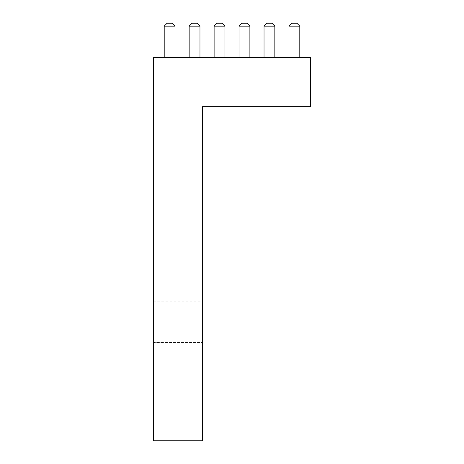 <?xml version="1.0" encoding="UTF-8"?>
<svg xmlns="http://www.w3.org/2000/svg" width="464" height="464" viewBox="0 0 464 464"><rect width="100%" height="100%" fill="white"/><g stroke="black" fill="none" stroke-linecap="round" stroke-linejoin="round"><path stroke-width="0.35" stroke-dasharray="2.32 1.74" d="M288.991 57.588L299.796 57.588L288.991 57.588L299.796 57.588L288.991 57.588L299.796 57.588L288.991 57.588L299.796 57.588L288.991 57.588L299.796 57.588L288.991 57.588L299.796 57.588L288.991 57.588L288.991 26.146L288.991 57.588L288.991 26.146L299.796 26.146L299.796 57.588L299.796 26.146L288.991 26.146L288.991 57.588L288.991 26.146L299.796 26.146L299.796 57.588L299.796 26.146L288.991 26.146L299.796 26.146L299.796 57.588L299.796 26.146L288.991 26.146L288.991 57.588L288.991 26.146L299.796 26.146L299.796 57.588L299.796 26.146L288.991 26.146L288.991 57.588L288.991 26.146L299.796 26.146L299.796 57.588L299.796 26.146L288.991 26.146L299.796 26.146L299.796 57.588M310.607 57.588L153.393 57.588L153.393 440.8L202.524 440.8L202.524 106.72L310.607 106.72L310.607 57.588M264.033 57.588L274.839 57.588L264.033 57.588L274.839 57.588L264.033 57.588L274.839 57.588L264.033 57.588L274.839 57.588L264.033 57.588L274.839 57.588L264.033 57.588L274.839 57.588L264.033 57.588L264.033 26.146L264.033 57.588L264.033 26.146L274.839 26.146L274.839 57.588L274.839 26.146L264.033 26.146L264.033 57.588L264.033 26.146L274.839 26.146L274.839 57.588L274.839 26.146L264.033 26.146L264.033 57.588L264.033 26.146L274.839 26.146L274.839 57.588L274.839 26.146L264.033 26.146L274.839 26.146L274.839 57.588L274.839 26.146L264.033 26.146L264.033 57.588L264.033 26.146L274.839 26.146L274.839 57.588L274.839 26.146L264.033 26.146L274.839 26.146L274.839 57.588M239.076 57.588L249.887 57.588L239.076 57.588L249.887 57.588L239.076 57.588L249.887 57.588L239.076 57.588L249.887 57.588L239.076 57.588L249.881 57.588L239.076 57.588L249.881 57.588L239.076 57.588L239.076 26.146L239.076 57.588L239.076 26.146L249.887 26.146L249.887 57.588L249.887 26.146L239.076 26.146L239.076 57.588L239.076 26.146L249.887 26.146L249.887 57.588L249.887 26.146L239.076 26.146L239.076 57.588L239.076 26.146L249.887 26.146L249.887 57.588L249.887 26.146L239.076 26.146L239.076 57.588L239.076 26.146L249.887 26.146L239.076 26.146L239.076 57.588L239.076 26.146L249.881 26.146L249.887 57.588L249.881 26.146L239.076 26.146L249.881 26.146L249.881 57.588L249.881 26.146L246.935 23.2L242.022 23.2L246.935 23.2L242.022 23.2L246.935 23.2L242.022 23.2L246.935 23.2L242.022 23.2L246.935 23.2L242.022 23.2L246.935 23.2L242.022 23.2L239.076 26.146M214.119 57.588L224.924 57.588L214.119 57.588L224.924 57.588L214.119 57.588L224.924 57.588L214.119 57.588L224.924 57.588L214.119 57.588L224.924 57.588L214.119 57.588L224.924 57.588L214.119 57.588L214.119 26.146L214.119 57.588L214.119 26.146L224.924 26.146L224.924 57.588L224.924 26.146L214.119 26.146L214.119 57.588L214.119 26.146L224.924 26.146L224.924 57.588L224.924 26.146L214.119 26.146L224.924 26.146L224.924 57.588L224.924 26.146L214.119 26.146L214.119 57.588L214.119 26.146L224.924 26.146L224.924 57.588L224.924 26.146L214.119 26.146L214.119 57.588L214.119 26.146L224.924 26.146L224.924 57.588L224.924 26.146L214.119 26.146L224.924 26.146L224.924 57.588M189.161 57.588L199.967 57.588L189.161 57.588L199.967 57.588L189.161 57.588L199.967 57.588L189.161 57.588L199.967 57.588L189.161 57.588L199.967 57.588L189.161 57.588L199.967 57.588L189.161 57.588L189.161 26.146L189.161 57.588L189.161 26.146L199.967 26.146L199.967 57.588L199.967 26.146L189.161 26.146L189.161 57.588L189.161 26.146L199.967 26.146L199.967 57.588L199.967 26.146L189.161 26.146L189.161 57.588L189.161 26.146L199.967 26.146L199.967 57.588L199.967 26.146L189.161 26.146L199.967 26.146L199.967 57.588L199.967 26.146L189.161 26.146L189.161 57.588L189.161 26.146L199.967 26.146L199.967 57.588L199.967 26.146L189.161 26.146L199.967 26.146L199.967 57.588M164.204 57.588L175.009 57.588L164.204 57.588L175.009 57.588L164.204 57.588L175.009 57.588L164.204 57.588L175.009 57.588L164.204 57.588L175.009 57.588L164.204 57.588L175.009 57.588L164.204 57.588L164.204 26.146L164.204 57.588L164.204 26.146L175.009 26.146L175.009 57.588L175.009 26.146L164.204 26.146L164.204 57.588L164.204 26.146L175.009 26.146L175.009 57.588L175.009 26.146L164.204 26.146L164.204 57.588L164.204 26.146L175.009 26.146L175.009 57.588L175.009 26.146L164.204 26.146L175.009 26.146L175.009 57.588L175.009 26.146L164.204 26.146L164.204 57.588L164.204 26.146L175.009 26.146L175.009 57.588L175.009 26.146L164.204 26.146L175.009 26.146L175.009 57.588M153.393 440.8L202.524 440.8L153.393 440.8L153.393 342.542L153.393 440.8M153.393 342.542L153.393 301.762L153.393 342.542L202.524 342.542L202.524 301.762L202.524 342.542L153.393 342.542M299.796 26.146L296.85 23.2L299.796 26.146L296.85 23.2L299.796 26.146L296.85 23.2L299.796 26.146L296.85 23.2L299.796 26.146L296.85 23.2L299.796 26.146L296.85 23.2L291.937 23.2L296.85 23.2L291.937 23.2L296.85 23.2L291.937 23.2L296.85 23.2L291.937 23.2L296.85 23.2L291.937 23.2L296.85 23.2L291.937 23.2L288.991 26.146M274.839 26.146L271.892 23.2L274.839 26.146L271.892 23.2L274.839 26.146L271.892 23.2L274.839 26.146L271.892 23.2L274.839 26.146L271.892 23.2L274.839 26.146L271.892 23.2L266.98 23.2L271.892 23.2L266.98 23.2L271.892 23.2L266.98 23.2L271.892 23.2L266.98 23.2L271.892 23.2L266.98 23.2L271.892 23.2L266.98 23.2L264.033 26.146M224.924 26.146L221.978 23.2L224.924 26.146L221.978 23.2L224.924 26.146L221.978 23.2L224.924 26.146L221.978 23.2L224.924 26.146L221.978 23.2L224.924 26.146L221.978 23.2L217.065 23.2L221.978 23.2L217.065 23.2L221.978 23.2L217.065 23.2L221.978 23.2L217.065 23.2L221.978 23.2L217.065 23.2L221.978 23.2L217.065 23.2L214.119 26.146M199.967 26.146L197.02 23.2L199.967 26.146L197.02 23.2L199.967 26.146L197.02 23.2L199.967 26.146L197.02 23.2L199.967 26.146L197.02 23.2L199.967 26.146L197.02 23.2L192.108 23.2L197.02 23.2L192.108 23.2L197.02 23.2L192.108 23.2L197.02 23.2L192.108 23.2L197.02 23.2L192.108 23.2L197.02 23.2L192.108 23.2L189.161 26.146M175.009 26.146L172.063 23.2L175.009 26.146L172.063 23.2L175.009 26.146L172.063 23.2L175.009 26.146L172.063 23.2L175.009 26.146L172.063 23.2L175.009 26.146L172.063 23.2L167.15 23.2L172.063 23.2L167.15 23.2L172.063 23.2L167.15 23.2L172.063 23.2L167.15 23.2L172.063 23.2L167.15 23.2L172.063 23.2L167.15 23.2L164.204 26.146M249.881 26.146L246.935 23.2M153.393 301.762L202.524 301.762"/><path stroke-width="0.7" d="M310.607 57.588L153.393 57.588L153.393 440.8L202.524 440.8L202.524 106.72L310.607 106.72L310.607 57.588M299.796 57.588L299.796 26.146L288.991 26.146L288.991 57.588M288.991 26.146L291.937 23.2L288.991 26.146L291.937 23.2L296.85 23.2L299.796 26.146M274.839 57.588L274.839 26.146L264.033 26.146L264.033 57.588M264.033 26.146L266.98 23.2L264.033 26.146L266.98 23.2L271.892 23.2L274.839 26.146M239.076 26.146L242.022 23.2L246.935 23.2L249.881 26.146L249.887 57.588L249.881 26.146L239.076 26.146L239.076 57.588M224.924 57.588L224.924 26.146L214.119 26.146L214.119 57.588M214.119 26.146L217.065 23.2L214.119 26.146L217.065 23.2L221.978 23.2L224.924 26.146M199.967 57.588L199.967 26.146L189.161 26.146L189.161 57.588M189.161 26.146L192.108 23.2L189.161 26.146L192.108 23.2L197.02 23.2L199.967 26.146M175.009 57.588L175.009 26.146L164.204 26.146L164.204 57.588M164.204 26.146L167.15 23.2L164.204 26.146L167.15 23.2L172.063 23.2L175.009 26.146M249.887 26.146L246.935 23.2"/></g></svg>
